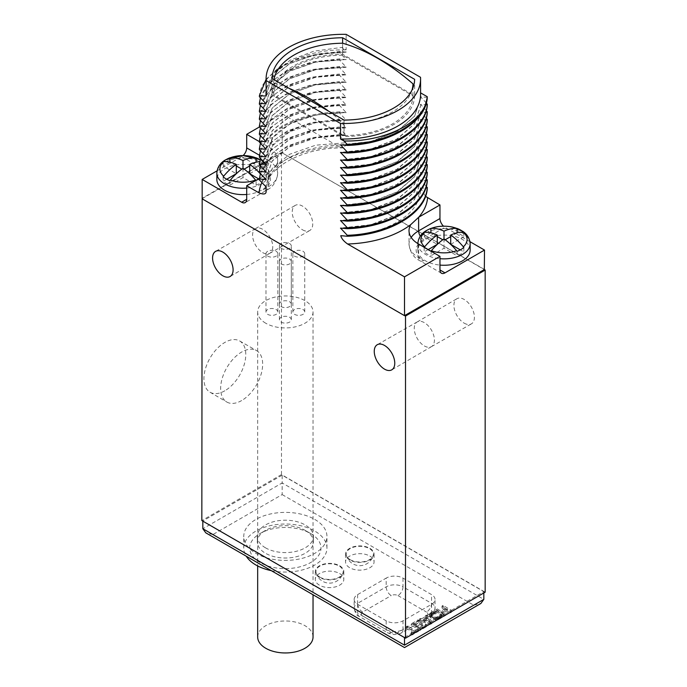 <?xml version="1.0" encoding="UTF-8"?>
<svg xmlns="http://www.w3.org/2000/svg" width="687" height="687" viewBox="0 0 687 687"><rect width="100%" height="100%" fill="white"/><g stroke="black" fill="none" stroke-linecap="round" stroke-linejoin="round"><path stroke-width="0.52" stroke-dasharray="3.44 2.58" d="M484.498 269.476L281.49 152.462L281.49 474.588L485.168 592.185M202.167 198.646L281.996 152.754L484.326 269.57M464.163 323.139A14.504 8.373 -120 0 0 471.394 323.869A14.504 8.373 -120 0 0 473.644 312.25A14.504 8.373 -120 0 0 464.163 299.446A14.504 8.373 -120 0 0 456.889 298.742A14.504 8.373 -120 0 0 454.691 310.378A14.504 8.373 -120 0 0 464.163 323.139M302.495 229.802A14.504 8.373 -120 0 0 309.725 230.531A14.504 8.373 -120 0 0 311.975 218.913A14.504 8.373 -120 0 0 302.495 206.109A14.504 8.373 -120 0 0 295.221 205.404A14.504 8.373 -120 0 0 293.023 217.032A14.504 8.373 -120 0 0 302.495 229.802M281.49 152.462L202.167 198.26M282.159 152.66L282.159 113.844L259.403 126.983C260.433 103.299 297.351 82.577 339.387 82.569L346.136 89.774L339.387 89.173L339.387 90.143L346.136 97.339L339.387 96.738L339.387 97.709L346.136 104.905L339.387 104.304L339.387 105.274L346.136 112.479L315.728 114.909L289.716 123.969L272.241 138.147L266.092 155.107L266.144 156.679L266.092 155.296L272.894 137.503C288.102 120.663 312.508 112.385 346.136 112.668L346.136 112.479M217.075 170.831L241.661 156.636A7.128 4.113 120 0 0 243.129 155.528M404.669 315.556L202.167 198.844M281.49 474.588L201.832 520.574M282.159 475.172L202.837 520.969L404.506 637.399L483.828 591.601L282.159 475.172L282.159 482.935L483.828 599.365M241.661 400.555A29.704 17.149 -60 0 1 226.762 401.998A29.704 17.149 -60 0 1 222.262 378.185A29.704 17.149 -60 0 1 241.661 352.045A29.704 17.149 -60 0 1 256.466 350.55A29.704 17.149 -60 0 1 261.077 374.338A29.704 17.149 -60 0 1 241.661 400.555M266.092 89.035L273.512 73.44L290.103 60.241L313.865 51.156L341.877 47.412L346.136 49.876L346.136 34.35M266.092 94.437A77.245 44.595 180 0 1 346.136 49.876M341.877 47.412L346.136 52.126L339.387 51.327L339.387 52.298L346.136 59.503L315.728 61.933L289.716 70.993L272.241 85.171L266.092 102.131L266.144 103.703L266.092 102.32L272.241 85.368L289.716 71.19L315.728 62.122L346.136 59.503M346.136 59.692L339.387 58.902L339.387 59.872L346.136 67.068L339.387 66.467L339.387 67.438L346.136 74.634L339.387 74.033L339.387 75.003L346.136 82.2L339.387 81.598L339.387 82.569M346.136 112.668L339.387 111.878L339.387 112.84L346.136 120.045L339.387 119.444L339.387 120.414L346.136 127.61L339.387 127.009L339.387 127.98L346.136 135.176L339.387 134.575L339.387 135.545L346.136 142.75L315.728 145.18L289.716 154.24L272.241 168.418L266.092 185.378L266.144 186.95M282.159 113.844L339.06 146.7L343.071 147.945L346.136 144.957L346.136 142.75M469.968 241.678L445.004 227.268A7.128 4.113 -120 0 1 443.536 226.169M340.761 235.684C374.655 236.105 407.511 222.081 417.078 202.794A77.245 44.595 0 0 0 420.573 189.526A77.245 44.595 0 0 0 420.521 187.903L425.511 196.336M420.521 187.903L427.271 188.298M426.301 186.271L420.521 179.934L427.271 180.724M426.301 178.706L420.521 172.36L427.271 173.158M426.301 171.14L420.521 164.794L427.271 165.593M426.301 163.575L420.521 157.229L427.271 158.019M426.301 156.001L420.521 149.654L427.271 150.453M426.301 148.435L420.521 142.089L427.271 142.887M426.301 140.869L420.521 134.523L427.271 135.322M426.301 133.295L420.521 126.958L427.271 127.748M426.301 125.73L420.521 119.383L427.271 120.182M426.301 118.164L420.521 111.818L427.271 112.616M426.301 110.598L420.521 104.252L427.271 105.042M426.301 103.024L420.521 96.678L427.271 97.477M420.521 77.296L420.573 92.848M346.136 52.126L315.728 54.556L289.716 63.625L272.241 77.803L266.092 94.754L266.127 96.12L266.092 94.557L272.241 77.605L289.716 63.427L315.728 54.359L346.136 51.929M266.092 79.34L278.235 68.099L295.436 59.254L339.387 51.327M259.394 96.704C260.433 73.028 297.351 52.306 339.387 52.298M260.425 97.794L269.751 82.698L287.492 70.289L311.623 62.019L339.387 58.902M259.394 104.269C260.433 80.594 297.351 59.872 339.387 59.872M346.136 67.257L315.728 69.696L289.716 78.756L272.241 92.934L266.092 109.894L266.127 111.26L266.092 109.697L272.241 92.745L289.716 78.567L315.728 69.499L346.136 67.068M260.425 105.369L269.751 90.272L287.492 77.854L311.623 69.593L339.387 66.467M259.394 111.844C260.433 88.168 297.351 67.446 339.387 67.438M266.144 118.842L266.092 117.262L272.241 100.311L289.716 86.133L315.728 77.064L346.136 74.634M266.127 118.825L266.092 117.46L272.241 100.508L289.716 86.33L315.728 77.262L346.136 74.831M260.425 112.934L269.751 97.837L287.492 85.42L311.623 77.159L339.387 74.033M259.394 119.409C260.433 95.733 297.351 75.012 339.387 75.003M344.908 82.234L314.852 85.008L289.27 94.136L272.121 108.237L266.092 125.025L266.127 126.391L266.092 124.836L272.241 107.876L289.716 93.698L315.728 84.638L346.136 82.2M344.891 82.354L346.136 82.397M260.425 120.5L269.751 105.403L287.492 92.994L311.623 84.724L339.387 81.598M346.136 89.774L314.852 92.384L289.27 101.513L272.121 115.605L266.092 132.402L266.144 133.974L266.092 132.591L272.241 115.639L289.716 101.461L315.728 92.401L346.136 89.963M260.425 128.065L269.751 112.977L287.492 100.56L311.623 92.29L339.387 89.173M259.394 134.549C260.433 110.865 297.351 90.143 339.387 90.143M266.144 141.548L266.092 139.968L272.241 123.016L289.716 108.838L315.728 99.77L346.136 97.339M266.127 141.531L266.092 140.165L272.241 123.205L289.716 109.027L315.728 99.967L346.136 97.537M260.425 135.64L269.751 120.543L287.492 108.125L311.623 99.864L339.387 96.738M259.394 142.115C260.433 118.439 297.351 97.717 339.387 97.709M266.144 149.113L266.092 147.533L272.241 130.582L289.716 116.404L315.728 107.335L346.136 104.905M266.127 149.096L266.092 147.731L272.241 130.779L289.716 116.601L315.728 107.533L346.136 105.102M260.425 143.205L269.751 128.108L287.492 115.691L311.623 107.43L339.387 104.304M259.394 149.68C260.433 126.004 297.351 105.283 339.387 105.274M260.425 150.771L266.702 139.1C281.653 122.149 305.878 113.08 339.387 111.878M259.394 157.246C259.909 151.26 262.348 145.532 266.702 140.071C281.653 123.119 305.878 114.051 339.387 112.84M346.136 120.045C312.508 119.761 288.102 128.04 272.894 144.88L266.092 162.673L266.144 164.245L266.092 162.871L272.241 145.91L289.716 131.732L315.728 122.672L346.136 120.234M260.425 158.345L269.751 143.248L287.492 130.831L311.623 122.561L339.387 119.444M259.394 164.82C260.433 141.136 297.351 120.423 339.387 120.414M266.144 171.819L266.092 170.239L272.241 153.287L289.716 139.109L315.728 130.041L346.136 127.61M266.127 171.802L266.092 170.436L272.241 153.484L289.716 139.306L315.728 130.238L346.136 127.808M260.425 165.91L269.751 150.814L287.492 138.396L311.623 130.135L339.387 127.009M259.394 172.385C260.433 148.71 297.351 127.988 339.387 127.98M266.144 179.384L266.092 177.813L272.241 160.852L289.716 146.675L315.728 137.615L346.136 135.176M266.127 179.367L266.092 178.002L272.241 161.05L289.716 146.872L315.728 137.804L346.136 135.373M260.425 173.476L269.751 158.379L287.492 145.97L311.623 137.701L339.387 134.575M259.394 179.951C260.433 156.275 297.351 135.554 339.387 135.545M339.06 146.7A84.372 48.708 0 0 0 275.968 166.022L267.939 173.476A84.372 48.708 0 0 0 261.902 182.587M259.446 178.38L267.939 173.476M246.702 194.473A26.14 15.097 0 0 0 261.489 190.205A26.14 15.097 0 0 0 269.149 179.53A26.14 15.097 0 0 0 253.005 165.584A26.14 15.097 0 0 0 224.52 168.856A26.14 15.097 0 0 0 216.86 179.53M259.394 141.642L268.042 146.64L268.042 160.226A32.796 18.935 180 0 1 277.651 173.613A32.796 18.935 180 0 1 268.042 187.001L263.001 189.913A7.128 4.113 -120 0 0 266.565 190.265A7.128 4.113 -120 0 0 268.042 187.001L268.042 173.416M275.968 166.022A32.796 18.935 0 0 0 277.651 160.028A32.796 18.935 0 0 0 268.042 146.64M260.064 159.702A23.77 13.723 0 0 1 262.829 161.685L262.34 161.608A47.291 27.308 120 0 0 259.669 161.651M260.321 173.845A47.291 27.308 60 0 1 262.34 176.173L262.829 181.274L258.63 178.852M226.701 179.238L223.181 181.274A23.77 13.723 0 0 0 229.896 185.155L243 177.59L256.105 185.155L256.105 180.698A23.77 13.723 0 0 0 259.806 178.955A23.77 13.723 0 0 0 262.829 176.817M262.829 161.685L262.829 166.142A23.77 13.723 0 0 0 256.105 162.261L249.725 165.945M249.725 173.708L262.829 166.142M256.105 185.155A23.77 13.723 0 0 0 262.829 181.274M256.105 180.698L255.616 180.054M229.896 162.192L229.896 162.261A23.77 13.723 0 0 0 223.181 166.142L236.285 173.708M223.181 161.685L223.181 166.142M243 177.59L243 168.281L243 169.826L241.807 169.139M236.285 165.945L229.896 162.261M244.203 169.139L243 169.826M229.896 180.698L229.896 185.155M223.181 176.817L223.181 181.274M470.14 250.162A26.14 15.097 0 0 0 454.004 236.225A26.14 15.097 0 0 0 425.511 239.497A26.14 15.097 0 0 0 417.851 250.162A26.14 15.097 0 0 0 439.963 265.079M417.078 202.794L420.521 187.499M420.521 180.123L420.573 181.789L414.605 199.453L397.618 214.464L372.251 224.572L342.409 228.282M420.521 179.934L420.573 181.591L414.424 199.513L396.949 214.662L370.937 224.692L340.529 228.093M420.521 172.557L420.573 174.215L414.605 191.888L397.618 206.89L372.251 216.998L342.409 220.716M420.521 172.36L420.573 174.026L414.424 191.948L396.949 207.096L370.937 217.126L340.529 220.527M420.521 164.992L420.573 166.649L414.605 184.314L397.618 199.324L372.251 209.432L342.409 213.15M420.521 164.794L420.573 166.46L414.424 184.382L396.949 199.522L370.937 209.561L340.529 212.961M420.521 157.417L420.573 159.083L414.605 176.748L397.618 191.759L372.251 201.866L342.409 205.576M340.529 205.387L370.937 201.987L396.949 191.956L414.424 176.808L420.573 158.886L420.521 157.229M420.521 149.852L420.573 151.518L414.605 169.182L397.618 184.185L372.251 194.292L342.409 198.011M420.521 149.654L420.573 151.32L414.424 169.242L396.949 184.391L370.937 194.421L340.529 197.822M420.521 142.286L420.573 143.944L414.605 161.608L397.618 176.619L372.251 186.727L342.409 190.445M420.521 142.089L420.573 143.755L414.424 161.677L396.949 176.817L370.937 186.855L340.529 190.256M420.521 134.712L420.573 136.378L414.605 154.043L397.618 169.054L372.251 179.161L342.409 182.879M420.521 134.523L420.573 136.181L414.424 154.111L396.949 169.251L370.937 179.29L340.529 182.682M420.521 127.147L420.573 128.812L414.605 146.477L397.618 161.488L372.251 171.595L342.409 175.305M340.529 175.116L370.937 171.716L396.949 161.685L414.424 146.537L420.573 128.615L420.521 126.958M420.521 119.581L420.573 121.238L414.605 138.911L397.618 153.914L372.251 164.021L342.409 167.74M420.521 119.383L420.573 121.049L414.424 138.972L396.949 154.12L370.937 164.15L340.529 167.551M420.521 112.015L420.573 113.673L414.605 131.337L397.618 146.348L372.251 156.456L342.409 160.174M420.521 111.818L420.573 113.484L414.424 131.406L396.949 146.546L370.937 156.584L340.529 159.985M420.521 104.441L420.573 106.107L414.605 123.772L397.618 138.783L372.251 148.89L342.409 152.608M420.521 104.252L420.573 105.91L414.424 123.832L396.949 138.98L370.937 149.01L340.529 152.411M420.521 96.876L420.573 98.542L414.605 116.206L397.618 131.208L372.251 141.316L342.409 145.034M340.529 144.845L370.937 141.445L396.949 131.415L414.424 116.266L420.573 98.344L420.521 96.678M420.521 92.822A77.245 44.595 180 0 1 420.573 94.437M344.041 120.079L344.041 136.576A71.302 41.16 0 0 0 414.63 95.819L342.615 54.247A71.302 41.16 0 0 0 272.035 94.995L344.041 136.576M414.63 79.323L414.63 95.819M272.035 78.507L272.035 94.995M342.598 55.209A69.636 40.207 180 0 0 273.701 94.986L344.058 135.614A69.636 40.207 180 0 0 412.964 95.828L342.598 55.209L342.598 43.229L342.615 54.247M273.701 94.986L273.701 83.007A199.23 115.03 60 0 1 289.107 88.357M328.652 111.191A199.23 115.03 60 0 1 344.058 123.634L344.058 135.614M273.701 83.007A69.636 40.207 180 0 1 274.01 79.64M412.964 95.828L412.964 87.764M412.08 89.825A69.636 40.207 180 0 1 344.058 123.634M463.819 232.318L463.819 236.775A23.77 13.723 0 0 0 457.104 232.893L450.715 236.586M450.715 244.34L463.819 236.775M463.819 247.449L463.819 251.906L460.299 249.87M457.104 251.33L457.104 255.787A23.77 13.723 0 0 0 463.819 251.906M431.384 250.695L430.895 255.787L444 248.222L457.104 255.787M424.66 246.813L424.171 247.449A23.77 13.723 0 0 0 430.895 251.33M430.895 232.824L430.895 232.893A23.77 13.723 0 0 0 424.171 236.775L437.276 244.34M424.171 232.318L424.171 236.775M444 248.222L444 238.913L444 240.467L442.797 239.772M437.276 236.586L430.895 232.893M445.193 239.772L444 240.467M428.199 249.587L424.171 251.906A23.77 13.723 0 0 0 430.895 255.787M424.171 247.449L424.171 251.906M224.855 390.774A29.601 17.089 -60 0 1 210.007 392.208A29.601 17.089 -60 0 1 205.525 368.472A29.601 17.089 -60 0 1 224.855 342.427A29.601 17.089 -60 0 1 239.608 340.932A29.601 17.089 -60 0 1 244.203 364.642A29.601 17.089 -60 0 1 224.855 390.774M483.828 592.958L483.828 591.601M282.159 494.58L473.738 605.187L404.506 645.162L212.918 534.546L282.159 494.58L282.159 482.935L202.837 528.732M473.738 605.187L480.874 603.478M314.766 519.415A41.589 24.011 180 0 1 326.943 536.392A41.589 24.011 180 0 1 301.267 558.574A41.589 24.011 180 0 1 255.942 553.37A41.589 24.011 180 0 1 243.765 536.392A41.589 24.011 180 0 1 269.441 514.211A41.589 24.011 180 0 1 314.766 519.415M369.881 556.092A14.264 8.235 180 0 1 374.063 561.914A14.264 8.235 180 0 1 365.261 569.514A14.264 8.235 180 0 1 349.717 567.728A14.264 8.235 180 0 1 345.544 561.914A14.264 8.235 180 0 1 354.346 554.306A14.264 8.235 180 0 1 369.881 556.092M339.636 573.551A14.264 8.235 180 0 1 343.809 579.373A14.264 8.235 180 0 1 335.007 586.981A14.264 8.235 180 0 1 319.472 585.195A14.264 8.235 180 0 1 315.29 579.373A14.264 8.235 180 0 1 324.092 571.773A14.264 8.235 180 0 1 339.636 573.551M418.718 629.189L412.063 633.028L411.17 632.512L413.969 630.898L406.464 626.561L407.511 625.951L415.025 630.288L417.825 628.674L418.718 629.189L418.718 631.13L412.063 634.968L411.17 634.453L413.969 632.839L406.464 628.502L407.511 627.892L415.025 632.229L417.825 630.614L418.718 631.13M419.087 620.507L413.84 623.538L416.7 625.196L421.251 622.568L422.325 623.186L417.773 625.814L420.092 627.154L425.347 624.122L426.421 624.741L420.118 628.382L411.719 623.53L418.014 619.889L419.087 620.507L419.087 622.448L413.84 625.479L416.7 627.137L421.251 624.509L422.325 625.127L417.773 627.755L420.092 629.094L425.347 626.063L426.421 626.681L420.118 630.322L411.719 625.471L418.014 621.829L419.087 622.448M432.02 621.512L430.62 622.319L419.422 619.081L420.47 618.48L423.312 619.313L426.816 617.287L425.373 615.646L426.421 615.037L432.02 621.512L432.02 623.452L430.62 624.26L419.422 621.022L420.47 620.413L423.312 621.254L426.816 619.227L425.373 617.587L426.421 616.978L432.02 623.452M436.795 611.524L433.274 612.323L431.007 614.247L431.728 615.277L436.193 617.244L439.525 615.938L440.212 614.917L439.852 614.513L440.908 613.903L441.621 614.522L441.294 615.947L437.971 617.871L433.36 617.433L429.959 615.269L429.581 613.834L433.248 611.301L436.795 611.524L436.795 613.465L433.274 614.264L431.007 616.187L431.728 617.218L436.193 619.185L439.525 617.879L440.212 616.857L439.852 616.445L440.908 615.844L441.621 616.462L441.294 617.888L436.915 620.009L433.36 619.373L429.959 617.209L429.581 615.775L433.248 613.242L436.795 613.465M437.095 608.871L441.028 611.147L445.932 608.313L441.999 606.046L443.046 605.436L451.453 610.288L450.406 610.898L447.005 608.931L442.102 611.765L445.502 613.723L444.455 614.333L436.047 609.481L437.095 608.871L437.095 610.812L441.028 613.087L445.932 610.254L441.999 607.986L443.046 607.377L451.453 612.229L450.406 612.838L447.005 610.872L442.102 613.706L445.502 615.664L444.455 616.273L436.047 611.421L437.095 610.812M357.618 594.607L357.618 603.341A11.885 6.861 0 0 0 354.14 608.193L354.14 599.459A11.885 6.861 0 0 1 357.618 594.607L386.188 578.111L386.188 586.844A7.128 4.113 -120 0 0 391.229 595.577A4.757 2.748 0 0 1 397.953 595.577A7.128 4.113 120 0 0 402.994 586.844L431.556 603.341A7.128 4.113 -60 0 1 426.515 612.074A4.757 2.748 0 0 1 426.515 615.956L397.953 632.444A4.757 2.748 0 0 1 391.229 632.444L362.659 615.956A4.757 2.748 0 0 1 362.659 612.074L391.229 595.577M354.14 599.459A11.885 6.861 0 0 0 357.618 604.311L386.188 620.808A11.885 6.861 0 0 0 402.994 620.808L431.556 604.311A11.885 6.861 0 0 0 435.043 599.459A11.885 6.861 0 0 0 431.556 594.607L402.994 578.111A11.885 6.861 0 0 0 386.188 578.111M212.918 534.546L205.791 532.846M271.219 570.622A41.589 24.011 0 0 0 326.943 548.037A41.589 24.011 0 0 0 314.766 531.06A41.589 24.011 0 0 0 269.441 525.856A41.589 24.011 0 0 0 243.765 548.037A41.589 24.011 0 0 0 246.238 556.195M310.558 533.481L310.558 533.481A35.647 20.584 180 0 1 310.558 562.593A35.647 20.584 180 0 1 260.15 562.593A35.647 20.584 180 0 1 260.141 533.481A35.647 20.584 180 0 1 310.558 533.481L305.183 530.381A28.047 16.187 180 0 1 313.401 541.828A28.047 16.187 180 0 1 296.088 556.788A28.047 16.187 180 0 1 265.526 553.275A28.047 16.187 180 0 1 257.307 541.828A28.047 16.187 180 0 1 265.526 530.381A28.047 16.187 180 0 1 305.183 530.381L310.558 533.481M265.526 547.84A28.047 16.187 180 0 1 257.307 536.392A28.047 16.187 180 0 1 274.62 521.433A28.047 16.187 180 0 1 305.183 524.945A28.047 16.187 180 0 1 313.401 536.392A28.047 16.187 180 0 1 296.088 551.352A28.047 16.187 180 0 1 265.526 547.84M369.881 548.329A14.264 8.235 180 0 1 374.063 554.151A14.264 8.235 180 0 1 365.261 561.751A14.264 8.235 180 0 1 349.717 559.974A14.264 8.235 180 0 1 345.544 554.151A14.264 8.235 180 0 1 354.346 546.543A14.264 8.235 180 0 1 369.881 548.329M350.19 559.699A13.594 7.849 0 0 0 364.033 561.605A13.594 7.849 0 0 0 373.239 555.345A13.594 7.849 0 0 0 369.408 548.595A13.594 7.849 0 0 0 353.659 547.153A13.594 7.849 0 0 0 346.368 555.345A13.594 7.849 0 0 0 350.19 559.699M339.636 565.787A14.264 8.235 180 0 1 343.809 571.61A14.264 8.235 180 0 1 335.007 579.218A14.264 8.235 180 0 1 319.472 577.432A14.264 8.235 180 0 1 315.29 571.61A14.264 8.235 180 0 1 324.092 564.01A14.264 8.235 180 0 1 339.636 565.787M319.936 577.166A13.594 7.849 0 0 0 333.779 579.072A13.594 7.849 0 0 0 342.985 572.803A13.594 7.849 0 0 0 339.163 566.062A13.594 7.849 0 0 0 323.405 564.611A13.594 7.849 0 0 0 316.114 572.803A13.594 7.849 0 0 0 319.936 577.166M412.063 633.028L412.063 634.968M417.825 628.674L417.825 630.614M415.025 630.288L415.025 632.229M407.511 625.951L407.511 627.892M406.464 626.561L406.464 628.502M413.969 630.898L413.969 632.839M411.17 632.512L411.17 634.453M413.84 623.538L413.84 625.479M418.014 619.889L418.014 621.829M411.719 623.53L411.719 625.471M420.118 628.382L420.118 630.322M426.421 624.741L426.421 626.681M425.347 624.122L425.347 626.063M420.092 627.154L420.092 629.094M417.773 625.814L417.773 627.755M422.325 623.186L422.325 625.127M421.251 622.568L421.251 624.509M416.7 625.196L416.7 627.137M430.62 622.319L430.62 624.26M426.421 615.037L426.421 616.978M425.373 615.646L425.373 617.587M426.816 617.287L426.816 619.227M423.312 619.313L423.312 621.254M420.47 618.48L420.47 620.413M419.422 619.081L419.422 621.022M430.603 623.444L427.357 619.743L424.205 621.563L430.603 623.444L430.603 621.503L427.357 617.802L427.357 619.743M427.357 617.802L424.205 619.622L430.603 621.503M424.205 619.622L424.205 621.563M435.747 612.134L435.747 614.075M435.721 611.112L435.721 613.053M434.313 611.104L434.313 613.044M433.248 611.301L433.248 613.242M432.2 611.705L432.2 613.646M430.62 612.615L430.62 614.556M429.925 613.225L429.925 615.166M429.581 613.834L429.581 615.775M429.598 614.65L429.598 616.591M429.959 615.269L429.959 617.209M430.68 615.887L430.68 617.819M433.36 617.433L433.36 619.373M434.433 617.845L434.433 619.786M435.498 618.06L435.498 620M436.915 618.068L436.915 620.009M437.971 617.871L437.971 619.811M439.027 617.467L439.027 619.408M440.599 616.557L440.599 618.498M441.294 615.947L441.294 617.888M441.638 615.337L441.638 617.278M441.621 614.522L441.621 616.462M440.908 613.903L440.908 615.844M439.852 614.513L439.852 616.445M440.212 614.917L440.212 616.857M440.049 615.432L440.049 617.373M439.525 615.938L439.525 617.879M437.954 616.849L437.954 618.789M437.069 617.149L437.069 619.09M436.193 617.244L436.193 619.185M435.3 617.132L435.3 619.073M434.416 616.823L434.416 618.764M431.728 615.277L431.728 617.218M431.196 614.762L431.196 616.703M431.007 614.247L431.007 616.187M431.17 613.74L431.17 615.681M431.694 613.233L431.694 615.174M433.274 612.323L433.274 614.264M434.15 612.023L434.15 613.963M435.034 611.928L435.034 613.869M441.028 611.147L441.028 613.087M436.047 609.481L436.047 611.421M444.455 614.333L444.455 616.273M445.502 613.723L445.502 615.664M442.102 611.765L442.102 613.706M447.005 608.931L447.005 610.872M450.406 610.898L450.406 612.838M451.453 610.288L451.453 612.229M443.046 605.436L443.046 607.377M441.999 606.046L441.999 607.986M445.932 608.313L445.932 610.254M265.775 323.242A27.686 15.981 180 0 1 257.668 311.932A27.686 15.981 180 0 1 274.757 297.162A27.686 15.981 180 0 1 304.934 300.631A27.686 15.981 180 0 1 313.04 311.932A27.686 15.981 180 0 1 295.951 326.703A27.686 15.981 180 0 1 265.775 323.242M257.668 636.969A27.686 15.981 180 0 1 274.757 622.207A27.686 15.981 180 0 1 304.934 625.668A27.686 15.981 180 0 1 313.04 636.969M281.155 317.274A5.943 3.426 0 0 0 279.411 319.695A5.943 3.426 0 0 0 283.078 322.864A5.943 3.426 0 0 0 289.553 322.126A5.943 3.426 0 0 0 291.297 319.695A5.943 3.426 0 0 0 287.63 316.527A5.943 3.426 0 0 0 281.155 317.274M267.707 309.511A5.943 3.426 0 0 0 265.972 311.932A5.943 3.426 0 0 0 269.639 315.101A5.943 3.426 0 0 0 276.114 314.363A5.943 3.426 0 0 0 277.849 311.932A5.943 3.426 0 0 0 274.182 308.764A5.943 3.426 0 0 0 267.707 309.511M294.594 309.511A5.943 3.426 0 0 0 292.86 311.932A5.943 3.426 0 0 0 296.526 315.101A5.943 3.426 0 0 0 303.001 314.363A5.943 3.426 0 0 0 304.736 311.932A5.943 3.426 0 0 0 301.069 308.764A5.943 3.426 0 0 0 294.594 309.511M281.155 301.748A5.943 3.426 0 0 0 279.411 304.169A5.943 3.426 0 0 0 283.078 307.338A5.943 3.426 0 0 0 289.553 306.6A5.943 3.426 0 0 0 291.297 304.169A5.943 3.426 0 0 0 287.63 301A5.943 3.426 0 0 0 281.155 301.748M281.155 259.059A5.943 3.426 0 0 0 279.411 261.481A5.943 3.426 0 0 0 283.078 264.65A5.943 3.426 0 0 0 289.553 263.902A5.943 3.426 0 0 0 291.297 261.481A5.943 3.426 0 0 0 287.63 258.312A5.943 3.426 0 0 0 281.155 259.059M267.707 251.296A5.943 3.426 0 0 0 265.972 253.718A5.943 3.426 0 0 0 269.639 256.886A5.943 3.426 0 0 0 276.114 256.148A5.943 3.426 0 0 0 277.849 253.718A5.943 3.426 0 0 0 274.182 250.549A5.943 3.426 0 0 0 267.707 251.296M294.594 251.296A5.943 3.426 0 0 0 292.86 253.718A5.943 3.426 0 0 0 296.526 256.886A5.943 3.426 0 0 0 303.001 256.148A5.943 3.426 0 0 0 304.736 253.718A5.943 3.426 0 0 0 301.069 250.549A5.943 3.426 0 0 0 294.594 251.296M281.155 243.533A5.943 3.426 0 0 0 279.411 245.955A5.943 3.426 0 0 0 283.078 249.123A5.943 3.426 0 0 0 289.553 248.385A5.943 3.426 0 0 0 291.297 245.955A5.943 3.426 0 0 0 287.63 242.786A5.943 3.426 0 0 0 281.155 243.533M344.891 89.731L344.908 88.486M272.894 144.88L266.702 140.071L266.702 139.1L272.894 137.503M346.136 144.957A77.245 44.595 0 0 0 266.092 189.526C263.817 170.505 300.107 147.07 343.071 147.945M241.661 156.636L263.001 168.959A25.668 14.822 180 0 1 263.001 189.913M259.497 155.288L268.042 160.226A7.128 4.113 120 0 1 263.001 168.959M269.149 179.53L269.149 173.133A26.14 15.097 180 0 0 253.005 159.186A26.14 15.097 180 0 0 224.52 162.458A26.14 15.097 0 0 0 216.86 173.133M246.702 188.075A26.14 15.097 0 0 0 261.489 183.807A26.14 15.097 180 0 0 269.149 173.133L269.072 171.733L264.967 163.377L260.081 159.642M262.34 161.608A23.083 13.328 180 0 1 262.34 176.173M423.664 260.545A7.128 4.113 -60 0 1 420.101 260.897A7.128 4.113 -60 0 1 418.623 257.634L423.664 260.545A25.668 14.822 180 0 1 423.664 239.591L445.004 227.268M423.664 239.591A7.128 4.113 60 0 1 420.289 236.148M418.623 244.057L418.623 257.634A32.796 18.935 180 0 1 409.014 244.246A32.796 18.935 180 0 1 411.195 237.453M470.14 243.765A26.14 15.097 180 0 0 454.004 229.819A26.14 15.097 180 0 0 425.511 233.091A26.14 15.097 0 0 0 417.851 243.765A26.14 15.097 0 0 0 439.963 258.681M424.334 345.93A14.264 8.235 -120 0 0 431.445 346.652A14.264 8.235 -120 0 0 431.488 346.626A14.264 8.235 -120 0 0 433.643 335.187A14.264 8.235 -120 0 0 424.334 322.641A14.264 8.235 -120 0 0 417.224 321.928A14.264 8.235 -120 0 0 417.181 321.954A14.264 8.235 -120 0 0 415.025 333.384A14.264 8.235 -120 0 0 424.334 345.93M262.666 252.593A14.264 8.235 -120 0 0 269.776 253.314A14.264 8.235 -120 0 0 269.819 253.288A14.264 8.235 -120 0 0 271.975 241.85A14.264 8.235 -120 0 0 262.666 229.303A14.264 8.235 -120 0 0 255.555 228.591A14.264 8.235 -120 0 0 255.512 228.616A14.264 8.235 -120 0 0 253.357 240.046A14.264 8.235 -120 0 0 262.666 252.593M362.659 612.074A7.128 4.113 -120 0 1 357.618 603.341L386.188 586.844A11.885 6.861 0 0 1 402.994 586.844L402.994 578.111M391.229 632.444A7.128 4.113 -60 0 1 387.666 632.804L359.095 616.308C356.888 615.964 355.239 613.259 354.14 608.193A11.885 6.861 0 0 0 357.618 613.044A7.128 4.113 120 0 0 359.095 616.308A7.128 4.113 120 0 0 362.659 615.956M357.618 604.311L357.618 613.044L386.188 629.541A11.885 6.861 0 0 0 402.994 629.541A7.128 4.113 60 0 1 401.517 632.804A7.128 4.113 60 0 1 397.953 632.444M386.188 620.808L386.188 629.541A7.128 4.113 -60 0 0 387.666 632.804L391.753 634.29L394.587 634.556C398.872 634.032 401.182 633.44 401.517 632.804L430.079 616.308A7.128 4.113 -120 0 0 431.556 613.044L402.994 629.541L402.994 620.808M431.556 604.311L431.556 613.044A11.885 6.861 0 0 0 435.043 608.193A11.885 6.861 0 0 0 431.556 603.341L431.556 594.607M397.953 595.577L426.515 612.074M426.515 615.956A7.128 4.113 -120 0 0 430.079 616.308C432.286 615.964 433.935 613.259 435.043 608.193L435.043 599.459M266.092 186.898L266.092 185.378M277.651 160.028L277.651 173.613C276.698 181.514 273.005 187.062 266.565 190.265L245.225 202.588M441.44 273.22L420.101 260.897C413.703 257.762 410.01 252.206 409.014 244.246L409.014 230.66M420.573 189.157L420.53 188.212M417.851 250.162L417.851 243.593M431.488 346.626L391.779 369.829M417.224 321.928L377.275 344.711M417.181 321.954L456.889 298.742M431.445 346.652L471.394 323.869M269.819 253.288L230.111 276.492M255.555 228.591L215.606 251.365M255.512 228.616L295.221 205.404M269.776 253.314L309.725 230.531M210.007 392.208L226.762 401.998M239.608 340.932L256.466 350.55M326.943 548.037L326.943 536.392M243.765 548.037L243.765 536.392M265.526 530.381L260.141 533.481M257.307 536.392L257.307 541.828M313.401 536.392L313.401 541.828M374.063 554.151L374.063 561.914M345.544 554.151L345.544 561.914M346.368 555.345A13.903 13.903 0 0 0 373.239 555.345M343.809 571.61L343.809 579.373M315.29 571.61L315.29 579.373M316.114 572.803A13.903 13.903 0 0 0 342.985 572.803M257.668 311.932L257.668 565.951M313.04 311.932L313.04 594.762M279.411 319.695L279.411 261.481M291.297 319.695L291.297 261.481M265.972 311.932L265.972 253.718M277.849 311.932L277.849 253.718M292.86 311.932L292.86 253.718M304.736 311.932L304.736 253.718M279.411 304.169L279.411 245.955M291.297 304.169L291.297 245.955"/><path stroke-width="1.03" d="M202.167 198.646L201.832 520.574L405.51 638.171L485.168 592.185L485.168 270.06L484.326 269.57L484.498 250.068L469.968 241.678M266.092 186.898L266.092 189.526A77.245 44.595 0 0 0 266.144 191.141L266.144 186.95L259.394 179.951L259.394 178.981L266.144 179.582L259.394 172.385L259.394 171.415L266.144 172.008L259.394 164.82L259.394 163.85L266.144 164.442L259.394 157.246L259.394 156.275L266.144 156.876L259.394 149.68L259.394 148.71L266.144 149.302L259.394 142.115L259.394 141.144L266.144 141.737L259.394 134.549L259.394 133.579L266.144 133.974L259.394 126.975L246.702 134.317L246.702 147.903L259.497 155.288M243.129 155.528A7.128 4.113 120 0 0 246.702 147.903M217.075 170.831L202.167 179.436L241.661 202.236A7.128 4.113 60 0 0 245.225 202.588A7.128 4.113 60 0 0 246.702 199.324L246.702 185.739L259.068 192.884C263.937 194.765 266.29 194.181 266.144 191.141M484.326 269.57L404.506 315.659L202.167 198.844L202.167 179.436M404.506 315.659L404.506 276.844L439.963 256.371L439.963 269.957A7.128 4.113 -60 0 0 441.44 273.22A7.128 4.113 -60 0 0 445.004 272.868L484.498 250.068M485.168 270.06L405.51 316.046L404.669 315.556M405.51 638.171L405.51 316.046M384.505 369.125A14.504 8.373 -120 0 0 391.779 369.829A14.504 8.373 -120 0 0 393.977 358.202A14.504 8.373 -120 0 0 384.505 345.441A14.504 8.373 -120 0 0 377.275 344.711A14.504 8.373 -120 0 0 375.025 356.321A14.504 8.373 -120 0 0 384.505 369.125M222.837 275.788A14.504 8.373 -120 0 0 230.111 276.492A14.504 8.373 -120 0 0 232.309 264.864A14.504 8.373 -120 0 0 222.837 252.103A14.504 8.373 -120 0 0 215.606 251.365A14.504 8.373 -120 0 0 213.356 262.984A14.504 8.373 -120 0 0 222.837 275.788M259.394 126.975L259.394 126.004L266.144 126.606L259.394 119.409L259.394 118.439L266.144 119.031L259.394 111.844L259.394 110.873L266.144 111.466L259.394 104.269L259.394 103.299L266.144 103.9L259.394 96.704L259.394 95.733L266.144 96.06A77.245 44.595 180 0 1 266.092 94.437L266.092 78.919A77.245 44.595 0 0 0 266.144 80.534L266.144 96.06M266.144 80.534L340.529 123.48A77.245 44.595 0 0 0 420.573 78.919A77.245 44.595 0 0 0 420.521 77.296L346.136 34.35A77.245 44.595 0 0 0 266.092 78.919M420.573 78.919L420.573 94.437A77.245 44.595 180 0 1 340.529 139.006L340.529 123.48M340.529 139.006L343.938 140.972L347.279 144.468L347.279 145.438L340.529 144.845L347.279 152.042L347.279 153.012L340.529 152.411L347.279 159.607L347.279 160.578L340.529 159.985L347.279 167.173L347.279 168.143L340.529 167.551L347.279 174.738L347.279 175.709L340.529 175.116L347.279 182.313L347.279 183.283L340.529 182.682L347.279 189.878L347.279 190.849L340.529 190.256L347.279 197.444L347.279 198.414L340.529 197.822L347.279 205.018L347.279 205.988L340.529 205.387L347.279 212.584L347.279 213.554L340.529 212.961L347.279 220.149L347.279 221.12L340.529 220.527L347.279 227.715L347.279 228.685L340.529 228.093L347.279 235.289L347.279 236.259L340.761 235.684C341.439 238.458 343.715 241.223 347.605 243.997L404.506 276.844M265.963 95.957L266.092 89.035M420.289 236.148A7.128 4.113 60 0 1 418.623 230.858L439.963 218.535A7.128 4.113 -120 0 0 443.536 226.169M439.963 218.535L439.963 204.949L425.511 196.336M347.279 236.259C389.314 235.066 426.232 213.159 427.271 188.298L426.301 186.271M347.279 228.685C389.314 227.491 426.232 205.593 427.271 180.724L426.301 178.706M347.279 221.12C389.314 219.926 426.232 198.019 427.271 173.158L426.301 171.14M347.279 213.554C389.314 212.36 426.232 190.454 427.271 165.593L426.301 163.575M347.279 205.988C389.314 204.795 426.232 182.888 427.271 158.019L426.301 156.001M347.279 198.414C389.314 197.221 426.232 175.314 427.271 150.453L426.301 148.435M347.279 190.849C389.314 189.655 426.232 167.748 427.271 142.887L426.301 140.869M347.279 183.283C389.314 182.089 426.232 160.183 427.271 135.322L426.301 133.295M347.279 175.709C389.314 174.515 426.232 152.617 427.271 127.748L426.301 125.73M347.279 168.143C389.314 166.95 426.232 145.043 427.271 120.182L426.301 118.164M347.279 160.578C389.314 159.384 426.232 137.477 427.271 112.616L426.301 110.598M347.279 153.012C389.314 151.818 426.232 129.912 427.271 105.042L426.301 103.024M347.279 145.438C389.314 144.244 426.232 122.338 427.271 97.477L425.313 105.102C417.799 126.451 384.11 143.291 347.279 144.468M420.573 92.848L427.271 96.721M259.394 95.733L266.092 79.34M259.394 103.299L260.425 97.794M259.394 110.873L260.425 105.369M259.394 118.439L260.425 112.934M259.394 126.004L260.425 120.5M259.394 133.579L260.425 128.065M259.394 141.144L260.425 135.64M259.394 148.71L260.425 143.205M259.394 156.275L260.425 150.771M259.394 163.85L260.425 158.345M259.394 171.415L260.425 165.91M259.394 178.981L260.425 173.476M246.702 185.739L259.446 178.38M260.081 159.642L242.889 155.528L225.748 159.745C222.932 161.239 217.341 165.241 216.86 173.133L216.86 179.53A26.14 15.097 0 0 0 246.702 194.473M246.702 134.317L259.394 141.642M256.105 180.698L255.616 180.054A47.291 27.308 -120 0 0 243 168.281L243 160.518A47.291 27.308 60 0 0 230.394 157.727L229.896 157.804A23.77 13.723 0 0 0 226.195 159.547A23.77 13.723 0 0 0 223.181 161.685L223.67 161.608A23.083 13.328 0 0 0 223.67 176.173A47.291 27.308 -60 0 1 236.285 164.399L236.285 173.708L226.701 179.238M243 160.518A47.291 27.308 -60 0 1 255.616 157.727L256.105 157.804L256.105 162.192M260.064 159.702A23.77 13.723 0 0 0 256.105 157.804M259.669 161.651A47.291 27.308 120 0 0 249.725 164.399L249.725 173.708L258.63 178.852M249.725 164.399A47.291 27.308 60 0 1 260.321 173.845M243 168.281A47.291 27.308 120 0 0 230.394 180.054L229.896 180.698A23.77 13.723 0 0 1 223.181 176.817L223.67 176.173M229.896 157.804L229.896 162.192M241.807 169.139L236.285 165.945M249.725 165.945L244.203 169.139M236.285 164.399A47.291 27.308 -120 0 0 223.67 161.608M439.963 265.079A26.14 15.097 0 0 0 462.48 260.837A26.14 15.097 0 0 0 470.14 250.162L470.14 243.765A26.14 15.097 180 0 1 462.48 254.439A26.14 15.097 0 0 1 439.963 258.681M439.963 256.371L418.623 244.057A32.796 18.935 0 0 1 409.014 230.66A32.796 18.935 0 0 1 410.697 224.675L418.727 217.212A84.372 48.708 0 0 0 427.597 197.813M427.271 187.328C426.232 212.189 389.314 234.095 347.279 235.289M342.409 228.282L340.529 228.29M427.271 179.754C426.232 204.623 389.314 226.521 347.279 227.715M342.409 220.716L340.529 220.716M427.271 172.188C426.232 197.049 389.314 218.955 347.279 220.149M342.409 213.15L340.529 213.15M427.271 164.622C426.232 189.483 389.314 211.39 347.279 212.584M342.409 205.576L340.529 205.585M427.271 157.048C426.232 181.918 389.314 203.824 347.279 205.018M342.409 198.011L340.529 198.019M427.271 149.483C426.232 174.343 389.314 196.25 347.279 197.444M342.409 190.445L340.529 190.445M427.271 141.917C426.232 166.778 389.314 188.685 347.279 189.878M342.409 182.879L340.529 182.879M427.271 134.351C426.232 159.212 389.314 181.119 347.279 182.313M342.409 175.305L340.529 175.314M427.271 126.777C426.232 151.647 389.314 173.545 347.279 174.738M342.409 167.74L340.529 167.74M427.271 119.212C426.232 144.072 389.314 165.979 347.279 167.173M342.409 160.174L340.529 160.174M427.271 111.646C426.232 136.507 389.314 158.414 347.279 159.607M342.409 152.608L340.529 152.608M427.271 104.072C426.232 128.941 389.314 150.848 347.279 152.042M342.409 145.034L340.529 145.043M425.313 105.102C416.494 126.356 380.555 141.874 343.938 140.972M344.041 120.079A71.302 41.16 0 0 0 414.63 79.323L342.615 37.751A71.302 41.16 0 0 0 272.035 78.507L344.041 120.079M342.615 37.751L342.615 43.229A69.636 40.207 180 0 0 274.01 79.64M289.107 88.357A199.23 115.03 60 0 1 308.884 98.164A199.23 115.03 60 0 1 328.652 111.191M412.964 87.764L412.964 83.848A199.23 115.03 -120 0 0 377.781 58.386A199.23 115.03 -120 0 0 342.598 43.229M412.964 83.848A69.636 40.207 180 0 1 412.08 89.825M439.963 204.949L418.727 217.212M424.171 247.449L424.66 246.813A47.291 27.308 -60 0 1 437.276 235.031A47.291 27.308 -120 0 0 424.66 232.24L424.171 232.318A23.77 13.723 0 0 1 427.194 230.188A23.77 13.723 0 0 1 430.895 228.436L431.384 228.359A47.291 27.308 60 0 1 444 231.15A47.291 27.308 -60 0 1 456.606 228.359L457.104 228.436A23.77 13.723 0 0 1 463.819 232.318L463.33 232.24A47.291 27.308 120 0 0 450.715 235.031L450.715 244.34L460.299 249.87M450.715 235.031A47.291 27.308 60 0 1 463.33 246.813L463.819 247.449A23.77 13.723 0 0 1 460.805 249.587A23.77 13.723 0 0 1 457.104 251.33L456.606 250.695A47.291 27.308 -120 0 0 444 238.913A47.291 27.308 120 0 0 431.384 250.695L430.895 251.33M457.104 228.436L457.104 232.824M430.895 228.436L430.895 232.824M444 231.15L444 238.913M442.797 239.772L437.276 236.586M450.715 236.586L445.193 239.772M437.276 235.031L437.276 244.34L428.199 249.587M483.828 592.958L483.828 599.365L480.874 603.478L404.506 647.566L205.791 532.846L202.837 528.732L202.837 521.158M483.828 599.365L404.506 645.162C404.506 648.313 404.506 648.313 404.506 645.162C404.506 648.313 404.506 648.313 404.506 645.162L404.506 637.588M246.238 556.195A41.589 24.011 0 0 0 255.942 565.015A41.589 24.011 0 0 0 271.219 570.622M313.04 594.762L313.04 636.969A27.686 15.981 180 0 1 295.951 651.74A27.686 15.981 180 0 1 265.775 648.279A27.686 15.981 180 0 1 257.668 636.969L257.668 565.951M261.902 182.587A84.372 48.708 0 0 0 259.068 192.884M246.702 199.324L241.661 202.236M216.86 173.133A26.14 15.097 0 0 0 246.702 188.075M230.394 157.727A23.083 13.328 180 0 1 255.616 157.727M230.394 180.054A23.083 13.328 0 0 0 255.616 180.054M445.004 272.868L439.963 269.957M411.195 237.453A32.796 18.935 180 0 1 418.623 230.858L418.623 217.272M347.605 243.997A84.372 48.708 0 0 0 410.697 224.675M463.33 232.24A23.083 13.328 180 0 1 463.33 246.813M431.384 228.359A23.083 13.328 180 0 1 456.606 228.359M431.384 250.695A23.083 13.328 0 0 0 456.606 250.695M424.66 232.24A23.083 13.328 0 0 0 424.66 246.813M404.506 645.162L202.837 528.732M470.14 243.765L470.063 242.365C468.783 235.237 464.077 232.18 462.677 231.261L452.338 227.036C442.9 225.199 434.364 226.315 426.739 230.377C423.922 231.871 418.331 235.873 417.851 243.765"/></g></svg>
